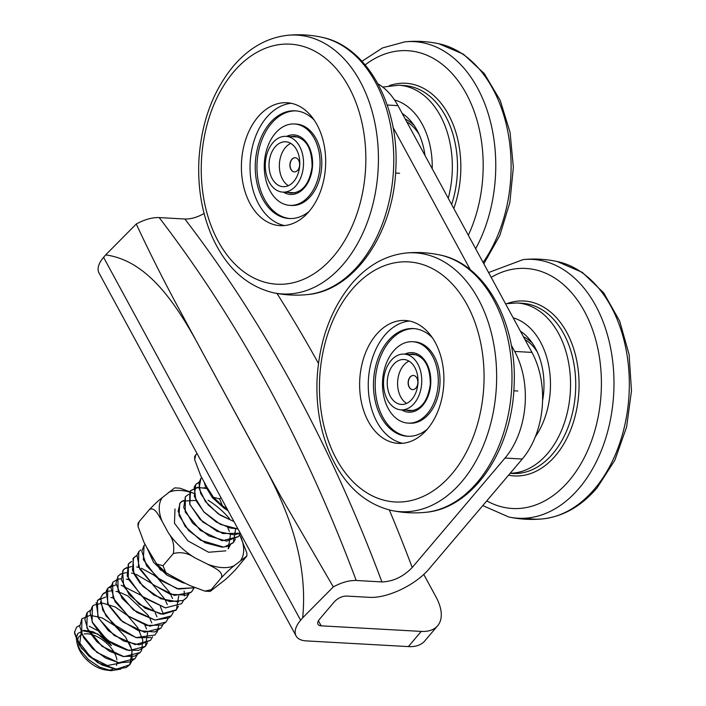 <?xml version="1.0" encoding="UTF-8"?>
<svg xmlns="http://www.w3.org/2000/svg" width="706" height="706" viewBox="0 0 706 706"><rect width="100%" height="100%" fill="white"/><g stroke="black" fill="none" stroke-linecap="round" stroke-linejoin="round"><path stroke-width="1.06" d="M412.675 389.65A7.104 4.854 93.2 0 1 408.518 384.999A7.104 4.854 93.2 0 1 413.46 375.468M408.35 384.991A7.104 4.854 93.2 0 1 413.381 375.46A7.104 4.854 93.2 0 1 417.828 382.82A7.104 4.854 93.2 0 1 412.586 389.641A7.104 4.854 93.2 0 1 408.35 384.991M406.63 403.408A22.495 15.373 93.2 0 1 398.308 390.277A22.495 15.373 93.2 0 1 408.986 361.128M387.956 389.703A22.495 15.373 93.2 0 1 403.876 359.522A22.495 15.373 93.2 0 1 417.978 382.828A22.495 15.373 93.2 0 1 401.379 404.432A22.495 15.373 93.2 0 1 387.956 389.703M384.399 391.565A27.94 19.097 -86.8 0 0 401.079 409.868A27.94 19.097 -86.8 0 0 421.694 383.04A27.94 19.097 -86.8 0 0 404.185 354.085A27.94 19.097 -86.8 0 0 384.399 391.565M513.8 390.797L517.833 391.018M294.446 171.911A7.104 4.854 93.2 0 1 290.298 167.26A7.104 4.854 93.2 0 1 295.24 157.729M290.122 167.251A7.104 4.854 93.2 0 1 295.152 157.72A7.104 4.854 93.2 0 1 299.609 165.08A7.104 4.854 93.2 0 1 294.367 171.902A7.104 4.854 93.2 0 1 290.122 167.251M288.401 185.669A22.495 15.373 93.2 0 1 280.079 172.538A22.495 15.373 93.2 0 1 290.757 143.38M269.727 171.955A22.495 15.373 93.2 0 1 285.656 141.782A22.495 15.373 93.2 0 1 299.75 165.089A22.495 15.373 93.2 0 1 283.159 186.693A22.495 15.373 93.2 0 1 269.727 171.955M266.18 173.826A27.94 19.097 -86.8 0 0 282.85 192.129A27.94 19.097 -86.8 0 0 303.474 165.301A27.94 19.097 -86.8 0 0 285.956 136.346A27.94 19.097 -86.8 0 0 266.18 173.826M395.581 173.058L399.614 173.279M537.284 352.012A52.085 35.6 -86.8 0 0 524.973 339.568M419.064 134.272A52.085 35.6 -86.8 0 0 406.753 121.829M79.699 625.41L76.61 627.149L74.518 632.364L81.367 648.134L97.657 662.634L116.481 669.226L129.842 664.708L132.137 650.888M131.06 647.323L129.26 643.21M81.87 618.783L81.711 633.979L96.828 652.388L118.749 662.775L135.014 658.61L137.061 655.071M87.191 612.508L86.882 627.881L102.008 646.29L123.929 656.677L140.185 652.503L134.652 656.139L123.073 656.483L109.509 651.276L96.934 641.78L88.082 630.246L84.87 619.391L87.067 612.649L90.394 610.231M92.442 606.33L92.062 621.783L107.18 640.183L129.101 650.57L145.365 646.405L147.66 632.585M146.574 629.002L144.783 624.916M100.737 598.053L97.419 600.444M96.157 602.439L98.461 618.174L114.187 635.471L135.199 644.613L150.537 640.307L152.575 636.786M104.506 592.678L102.546 594.355L100.781 597.867M100.42 601.821L105.874 615.747L119.358 629.355L136.267 637.686L150.863 637.571M157.111 632.152L158.612 626.116M111.089 585.839L107.744 588.274L107.586 603.471L122.703 621.871L144.615 632.276L160.906 628.119L162.918 624.581M112.651 582.529L112.969 597.85L128.218 616.047L149.972 626.196L166.06 621.995L168.107 618.465L166.086 621.968L162.018 625.039L146.663 625.454L128.704 616.373L115.025 601.618L110.824 587.268L112.951 582.15L117.558 579.247L121.229 578.691M121.45 573.634L118.096 576.078M117.831 576.414L118.14 591.734L133.381 609.94L155.143 620.097L171.231 615.897L173.279 612.358L171.258 615.87L169.122 617.829L154.888 620.027L136.876 612.411L122.006 598.238L115.934 583.359L118.123 576.043L120.85 573.89L126.4 572.592M126.621 567.527L123.268 569.971M122.562 570.951L123.718 586.474L139.179 604.31L160.633 614.052L176.412 609.799L178.697 595.979M130.531 562.082L128.439 563.865L128.289 579.07L143.406 597.479L165.328 607.866L181.592 603.701L183.613 600.188M184.46 595.935L184.134 591.09M136.955 555.357L133.619 557.766L132.41 570.263L142.93 586.359L160.818 598.767L178.574 601.883M184.54 599.597L186.781 597.611L189.252 592.528M140.794 549.939L138.782 551.66L138.455 566.477L152.928 584.612L174.364 595.414L191.07 592.387M191.917 591.478L194.071 587.604M144.095 545.429L143.344 559.664L156.547 577.217L177.003 588.698L194.371 587.736L178.486 589.051L160.5 580.323L146.504 565.7L141.827 551.201L143.998 545.544L145.118 544.441M147.06 548.006L160.147 569.689L185.413 583.359M175.009 508.982L174.461 523.234L187.946 540.911L208.623 552.251L225.858 550.848M230.218 545.217L228.153 548.791L230.447 534.971M229.379 531.397L227.588 527.294M183.542 500.413L180.198 502.866L182.095 501.172L195.862 500.369M179.695 503.519L179.05 515.504L188.678 530.585L205.111 542.799L222.284 547.247M226.202 546.779L233.324 542.685L235.619 528.873M188.714 494.324L185.36 496.759L185.21 511.956L200.319 530.374L222.249 540.743L238.487 536.569M207.74 488.676L197.459 487.308L190.532 490.652L189.826 504.534L202.657 521.893L222.787 533.551L240.287 533.198M196.586 483.663L195.712 484.554L194.309 496.389L203.725 511.797L220.431 524.399L237.984 528.944L230.059 527.991L216.451 522.14L204.21 512.238L195.994 500.642L194.185 487.219L195.738 484.528L199.057 482.11M233.968 521.558L220.272 515.186L208.323 505.002L200.645 493.379L198.863 483.054L200.91 478.43L199.021 488.349L205.428 501.534L218.331 513.915L233.995 521.602M204.166 482.092L212.118 497.359L228.1 510.747M120.505 662.987L107.383 665.546L90.615 657.074L79.849 643.113L81.137 632.479M84.014 631.058L97.454 633.82L111.469 645.628L108.592 641.216M107.603 639.927L99.528 632.002M97.454 630.493L89.159 626.204M228.064 510.685L224.111 508.188L212.488 497.739L205.349 486.134L204.21 482.18M200.91 478.43L201.722 477.591M240.278 533.189L234.383 534.919L217.201 531.389L200.125 519.466L189.702 504.102L189.835 491.605L190.558 490.626L198.854 487.166M203.963 487.634L206.223 488.173M240.411 533.427L238.54 536.56L226.52 541.131L208.844 535.916L192.5 522.97L183.745 507.649L185.378 496.724L188.714 494.306M235.407 539.119L233.342 542.64L223.828 547.159L200.53 540.205L185.122 526.394L178.115 511.32L180.189 502.857M185.29 583.297L182.81 582.732L166.757 575.002L153.555 562.32L147.086 548.059M194 587.957L191.953 591.46L186.269 595.176L170.199 594.258L152.417 584.153L139.744 569.08L136.973 555.26L138.791 551.668M188.776 594.073L186.763 597.55L183.066 600.479L169.828 601.609L153.776 594.99L139.797 582.856L133.787 573.634L133.055 558.49L136.964 555.322M183.648 600.162L181.627 603.683L165.495 607.884L141.818 596.155L127.159 576.008L128.289 564.05L131.801 561.429M178.468 606.233L175.935 610.328L162.998 614.282L145.154 608.237L129.26 594.831L121.379 579.608L123.294 569.936L124.424 568.833L131.607 566.486M136.708 566.944L138.941 567.483M141.412 568.277L153.873 575.081L156.864 577.437M157.394 577.879L169.59 592.352M170.711 594.426L172.485 598.494M131.528 573.051L133.761 573.581M136.223 574.366L151.411 583.297M152.505 584.224L164.816 599.165L167.313 604.601M126.356 579.158L128.607 579.688M160.368 606.63L162.883 613.011M162.954 624.554L160.906 628.066L154.64 631.958L138.35 630.599L120.655 620.159L108.345 605.016L106.059 591.372L107.78 588.257L116.058 584.78M121.194 585.239L140.565 595.079M142.647 596.844L154.058 610.655M155.179 612.72L156.979 616.806M157.765 630.661L155.002 635.003L136.046 637.606L112.775 623.804L102.705 610.134L100.746 598.017L102.599 594.346L107.383 591.399L110.895 590.896M115.996 591.363L118.264 591.902M120.717 592.678L127.989 596.085L147.863 615.023L148.913 616.762M150.016 618.827L151.781 622.921M152.628 636.75L150.554 640.271L139.223 644.86L123.665 641.03L108.345 630.599L97.869 616.982L97.402 600.427L105.715 597.02M110.833 597.452L113.066 597.973M147.439 642.813L145.383 646.369L138.826 650.332L126.912 650.094L113.313 644.375L100.993 634.562L92.654 622.974L90.077 612.331L92.248 606.551L93.757 605.148L102.776 603.145L115.016 606.878L127.618 615.614L137.652 627.475L142.771 639.91L141.721 650.2L140.212 652.476M137.079 655.053L135.04 658.574L130.434 661.875L119.208 662.819L105.715 658.124L92.901 648.973L83.573 637.536L79.734 626.487L81.896 618.747L90.262 615.288L102.061 617.882L114.831 625.719L125.606 637.139L131.854 649.679L132.093 660.604L129.86 664.681L126.162 667.567L115.325 669.085L101.929 664.937L88.912 656.148L79.116 644.825L74.668 633.609L74.527 631.693A33.147 17.959 -139.7 0 0 74.518 632.364M120.894 669.094L111.151 670.7L99.608 667.126L88.479 659.598L80.193 649.979L77.051 643.325L76.31 638.145L77.837 633.476L83.864 630.317L92.954 631.711L102.926 637.253L111.469 645.628M77.051 643.325L78.039 646.555A23.677 12.823 40.3 0 0 105.653 669.976L110.251 670.585M107.841 670.135A23.677 12.823 40.3 0 0 113.41 668.811M116.393 665.396A23.677 12.823 40.3 0 0 117.046 662.404M116.922 659.925A23.677 12.823 40.3 0 0 92.009 634.65M90.562 634.279A23.677 12.823 40.3 0 0 84.173 633.979M82.028 634.588A23.677 12.823 40.3 0 0 77.325 641.825M105.644 254.901L136.267 224.023C149.751 253.03 164.666 282.568 181.018 312.643L202.498 352.435C175.679 301.586 146.883 260.576 105.644 254.901L103.57 257.337A30.305 14.826 151.5 0 0 99.025 273.028L296.07 635.929A30.305 14.826 -28.5 0 1 300.615 620.239L302.68 617.803C308.619 556.805 284.783 502.31 259.349 457.144L202.498 352.435L281.112 496.998L333.311 586.924L302.68 617.803M204.096 213.512C197.142 217.369 190.726 219.204 184.866 219.019L159.168 217.58C152.205 217.351 144.571 219.504 136.267 224.023M333.311 586.924C341.616 582.406 349.241 580.253 356.203 580.482L381.902 581.92C393.154 581.567 403.258 576.758 412.207 567.5L505.019 458.062L522.272 459.024L429.46 568.462C416.143 584.771 387.135 598.741 368.859 597.302L346.425 596.058C341.925 596.191 337.883 598.114 334.3 601.83L319.412 619.383A9.469 4.633 151.5 0 0 317.991 624.28A9.469 4.633 151.5 0 0 321.168 625.834L421.244 631.411L408.377 646.59A47.346 25.645 40.3 0 0 424.783 640.924L437.658 625.745A47.346 25.645 -139.7 0 1 421.244 631.411M511.259 345.128L514.683 351.438A75.763 51.776 93.2 0 1 505.019 458.062M393.039 127.389L470.364 269.816M408.377 646.59L306.219 640.898A30.305 14.826 -28.5 0 1 296.07 635.929M423.75 574.384L436.052 597.047A47.346 25.645 -139.7 0 1 437.658 625.745M387.197 105.026L397.955 105.626A75.763 51.776 -86.8 0 0 377.975 83.837M397.955 105.626L531.936 352.4L514.683 351.438M522.272 459.024A75.763 51.776 -86.8 0 0 531.936 352.4M194.644 459.571L194.644 456.535L195.747 454.929L194.644 459.571L200.636 475.597L207.026 487.361L213.468 497.298L219.637 498.93L222.469 505.778L227.12 508.947M196.992 453.464L195.747 454.929M220.881 497.456L219.637 498.93M138.005 526.358L138.005 523.322L139.108 521.708L138.014 526.358L144.006 542.376L150.387 554.139L156.829 564.085L162.998 565.709L165.831 572.557L176.791 579.061L189.676 585.477L204.811 591.098L211.182 589.722L210.176 591.434L222.717 581.62C225.788 579.379 230.041 575.416 235.477 569.742L246.879 555.993L234.242 565.709C231.171 567.951 226.917 571.904 221.481 577.587C223.599 571.225 213.362 567.456 207.696 564.235L194.812 557.811C187.928 553.027 180.762 551.615 173.297 553.566C174.656 545.853 173.032 538.96 168.407 532.898L162.027 521.134C158.841 516.033 154.985 506.431 149.407 509.564C154.843 503.89 159.097 499.936 162.168 497.695L174.709 487.872L180.065 488.208L195.209 493.829A50.302 27.252 40.3 0 0 168.663 492.347M239.74 534.83L246.871 552.957L246.879 555.993M211.182 589.722L221.481 577.587M162.998 565.709L173.297 553.566M139.108 521.708L149.407 509.564M424.994 155.435A61.554 42.069 -86.8 0 0 402.191 113.428M405.218 119.005A53.938 36.871 93.2 0 1 414.219 125.571M402.676 443.306A61.554 42.069 93.2 0 1 369.406 399.278A61.554 42.069 93.2 0 1 384.779 335.235A61.554 42.069 93.2 0 1 409.489 321.036M376.148 334.75A61.554 42.069 93.2 0 1 405.191 320.471A61.554 42.069 93.2 0 1 443.774 384.267A61.554 42.069 93.2 0 1 398.343 443.386A61.554 42.069 93.2 0 1 361.331 401.811A61.554 42.069 93.2 0 1 376.148 334.75M408.253 436.299A53.938 36.871 93.2 0 1 382.793 417.087A53.938 36.871 93.2 0 1 389.677 341.166A53.938 36.871 93.2 0 1 414.254 328.617M408.13 423.106L409.851 423.203A40.763 27.861 -86.8 0 0 439.935 384.055A40.763 27.861 -86.8 0 0 414.387 341.81L412.666 341.713A40.763 27.861 -86.8 0 0 393.436 351.173A40.763 27.861 -86.8 0 0 383.623 395.572A40.763 27.861 -86.8 0 0 408.13 423.106A40.763 27.861 -86.8 0 0 438.205 383.958A40.763 27.861 -86.8 0 0 412.666 341.713M432.363 337.733A53.938 36.871 -86.8 0 0 413.398 328.555A53.938 36.871 -86.8 0 0 387.947 341.069A53.938 36.871 -86.8 0 0 374.965 399.834A53.938 36.871 -86.8 0 0 407.397 436.264A53.938 36.871 -86.8 0 0 427.262 429.248M284.447 225.567A61.554 42.069 93.2 0 1 251.177 181.539A61.554 42.069 93.2 0 1 266.559 117.487A61.554 42.069 93.2 0 1 291.26 103.297M257.928 117.011A61.554 42.069 93.2 0 1 286.971 102.732A61.554 42.069 93.2 0 1 325.545 166.528A61.554 42.069 93.2 0 1 280.114 225.646A61.554 42.069 93.2 0 1 243.111 184.072A61.554 42.069 93.2 0 1 257.928 117.011M290.034 218.56A53.938 36.871 93.2 0 1 264.565 199.348A53.938 36.871 93.2 0 1 271.448 123.426A53.938 36.871 93.2 0 1 296.035 110.877M289.901 205.367L291.631 205.464A40.763 27.861 -86.8 0 0 321.707 166.316A40.763 27.861 -86.8 0 0 296.167 124.071L294.437 123.974A40.763 27.861 -86.8 0 0 275.208 133.434A40.763 27.861 -86.8 0 0 265.394 177.833A40.763 27.861 -86.8 0 0 289.901 205.367A40.763 27.861 -86.8 0 0 319.986 166.219A40.763 27.861 -86.8 0 0 294.437 123.974M314.135 119.994A53.938 36.871 -86.8 0 0 295.17 110.816A53.938 36.871 -86.8 0 0 269.727 123.329A53.938 36.871 -86.8 0 0 256.737 182.095A53.938 36.871 -86.8 0 0 289.169 218.525A53.938 36.871 -86.8 0 0 309.043 211.509M542.579 400.726A61.554 42.069 -86.8 0 0 520.41 331.167M523.446 336.744A53.938 36.871 93.2 0 1 532.448 343.31M103.57 257.337L300.615 620.239M184.866 219.019A1446.532 988.656 93.2 0 1 381.902 581.92M276.973 293.449A1470.21 1004.841 93.2 0 1 318.468 363.431M389.341 509.979A1470.21 1004.841 93.2 0 1 412.207 567.5M318.415 620.777L321.168 625.834M159.168 217.58A1446.532 988.656 93.2 0 1 356.203 580.482M168.407 532.898A50.302 27.252 40.3 0 0 194.812 557.811M207.696 564.235A50.302 27.252 40.3 0 0 234.242 565.709M240.737 560.37A50.302 27.252 40.3 0 0 240.887 536.931M162.168 497.695A50.302 27.252 40.3 0 0 162.027 521.134M229.468 518.601A50.302 27.252 40.3 0 0 208.094 500.254M448.239 198.236A85.232 58.254 -86.8 0 0 398.722 85.241L382.705 87.067M394.539 99.987A71.024 48.546 93.2 0 1 432.231 168.76M451.637 204.502A85.232 58.254 -86.8 0 0 403.894 85.532L398.722 85.241M483.089 262.438A129.622 88.594 -86.8 0 0 492.832 88.824A129.622 88.594 -86.8 0 0 438.788 43.728C427.598 41.372 416.311 40.736 404.926 41.839L382.537 47.929L361.975 61.254M475.659 248.75A129.622 88.594 -86.8 0 0 477.494 87.968A129.622 88.594 -86.8 0 0 404.926 41.839M468.325 235.239A120.214 82.161 -86.8 0 0 463.586 89.027A120.214 82.161 -86.8 0 0 365.161 64.873M453.808 208.499A87.597 59.869 -86.8 0 0 449.069 115.634A87.597 59.869 -86.8 0 0 389.324 85.655M351.738 289.795A120.214 82.161 93.2 0 1 483.381 361.26A120.214 82.161 93.2 0 1 370.173 494.738A120.214 82.161 93.2 0 1 351.738 289.795M405.818 253.039A129.622 88.594 93.2 0 1 478.377 299.176A129.622 88.594 93.2 0 1 483.478 445.336A129.622 88.594 93.2 0 1 391.468 510.464C364.702 503.89 344.334 485.234 330.373 454.523C320.453 431.772 316.014 406.797 317.065 379.599C319.112 341.466 330.567 309.616 351.42 284.05C367.049 265.747 385.185 255.413 405.818 253.039C417.193 251.945 428.48 252.571 439.67 254.928A129.622 88.594 93.2 0 1 493.715 300.024A129.622 88.594 93.2 0 1 503.272 434.005A129.622 88.594 93.2 0 1 425.33 512.353C413.945 513.456 402.658 512.821 391.468 510.464M409.462 354.377A28.408 19.415 93.2 0 1 413.01 354.103C424.456 356.292 430.219 366.37 430.316 384.329C427.774 401.282 420.952 410.115 409.851 410.83A28.408 19.415 93.2 0 1 406.347 410.16M401.705 409.904A29.828 20.386 -86.8 0 0 430.748 383.543A29.828 20.386 -86.8 0 0 404.812 354.121M233.518 72.056A120.214 82.161 93.2 0 1 365.161 143.512A120.214 82.161 93.2 0 1 251.954 276.99A120.214 82.161 93.2 0 1 233.518 72.056M287.589 35.3A129.622 88.594 93.2 0 1 360.157 81.437A129.622 88.594 93.2 0 1 365.258 227.597A129.622 88.594 93.2 0 1 273.248 292.725C246.473 286.151 226.114 267.495 212.153 236.784C202.234 214.033 197.795 189.058 198.836 161.859C200.883 123.726 212.338 91.877 233.201 66.311C248.83 48.008 266.956 37.674 287.589 35.3C298.973 34.197 310.261 34.832 321.451 37.189A129.622 88.594 93.2 0 1 375.495 82.284A129.622 88.594 93.2 0 1 385.052 216.265A129.622 88.594 93.2 0 1 307.11 294.614C295.726 295.717 284.439 295.082 273.248 292.725M291.234 136.637A28.408 19.415 93.2 0 1 294.79 136.364C306.227 138.552 311.999 148.622 312.096 166.59C309.555 183.542 302.733 192.376 291.622 193.091A28.408 19.415 93.2 0 1 288.127 192.42M283.477 192.164A29.828 20.386 -86.8 0 0 312.529 165.804A29.828 20.386 -86.8 0 0 286.583 136.382M510.226 473.241A85.232 58.254 -86.8 0 0 547.671 453.402A85.232 58.254 -86.8 0 0 568.189 360.545A85.232 58.254 -86.8 0 0 516.942 302.98L505.514 303.73M513.174 317.841A71.024 48.546 93.2 0 1 548.818 366.167A71.024 48.546 93.2 0 1 535.324 436.811M510.147 473.329L512.635 473.47A85.232 58.254 -86.8 0 0 552.842 453.693A85.232 58.254 -86.8 0 0 573.36 360.837A85.232 58.254 -86.8 0 0 522.122 303.271L516.942 302.98M525.723 518.169A129.622 88.594 -86.8 0 0 542.667 518.892A129.622 88.594 -86.8 0 0 594.523 489.011A129.622 88.594 -86.8 0 0 611.052 306.563A129.622 88.594 -86.8 0 0 557.008 261.467C545.817 259.111 534.53 258.475 523.155 259.579L488.587 272.542M557.008 261.467L582.344 272.401L603.718 292.893L619.647 321.018L629.108 354.527L631.482 390.797L626.61 426.98L614.855 460.206L597.055 487.881C581.426 506.184 563.3 516.518 542.667 518.892C531.283 519.995 519.995 519.36 508.805 517.004A129.622 88.594 -86.8 0 0 579.185 488.155A129.622 88.594 -86.8 0 0 595.714 305.716A129.622 88.594 -86.8 0 0 523.155 259.579M486.787 500.872A120.214 82.161 -86.8 0 0 569.133 480.601A120.214 82.161 -86.8 0 0 591.346 326.41A120.214 82.161 -86.8 0 0 491.191 277.343M508.549 475.209A87.597 59.869 -86.8 0 0 555.56 455.599A87.597 59.869 -86.8 0 0 573.775 349.073A87.597 59.869 -86.8 0 0 507.543 303.395M401.079 409.868L413.301 410.548M404.185 354.085L416.408 354.765M282.85 192.129L295.073 192.809M285.956 136.346L298.188 137.026M222.469 505.778L213.468 497.298M156.838 564.085L165.831 572.557M204.811 591.098L210.176 591.434M483.839 263.806L499.786 235.522L509.856 202.534L513.359 167.269L510.067 132.34L500.175 100.34L484.298 73.609L463.374 54.159L438.788 43.728M439.67 254.928C485.41 263.682 517.542 323.454 514.083 385.794C512.203 449.881 473.011 508.699 425.33 512.353M321.451 37.189C367.182 45.943 399.322 105.706 395.854 168.054C393.983 232.142 354.791 290.96 307.101 294.614M482.78 505.593L508.805 517.004"/></g></svg>
